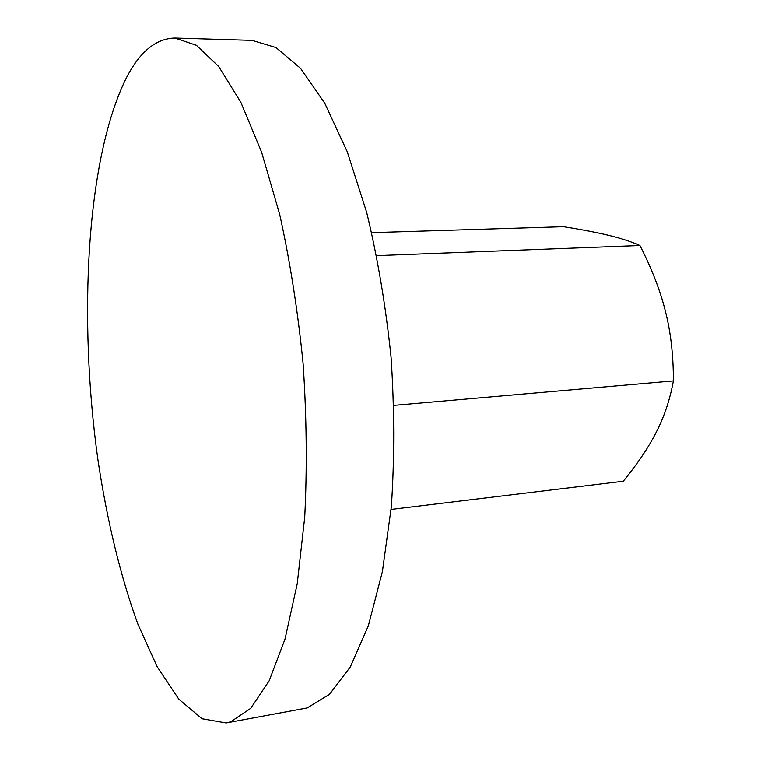 <?xml version="1.0" encoding="UTF-8"?>
<svg xmlns="http://www.w3.org/2000/svg" width="761" height="761" viewBox="0 0 761 761"><rect width="100%" height="100%" fill="white"/><g stroke="black" fill="none" stroke-linecap="round" stroke-linejoin="round"><path stroke-width="1.14" d="M126.269 78.098C86.193 158.773 78.212 318.488 97.884 459.463C106.93 519.934 120.466 576.534 138.007 624.448L157.232 666.836L178.797 699.15L202.074 718.755L226.141 722.95L230.735 721.789L250.692 708.358L269.156 680.829L285.042 639.012L297.237 583.763L304.733 517.128C307.187 468.034 306.654 416.961 303.135 363.91C297.884 311.154 290.074 261.327 279.696 214.431L261.594 152.114L240.837 102.278L218.711 66.53L196.414 45.308L174.954 38.05C155.948 38.469 139.72 51.824 126.269 78.098M174.954 38.05L252.053 40.371L275.92 47.534L300.519 68.309L324.728 103.182L347.244 151.705L366.659 212.309C377.675 257.884 385.817 306.312 391.097 357.584C394.464 409.161 394.54 458.864 391.344 506.693L382.383 571.73L368.334 625.846L350.288 666.997L329.503 694.327L307.168 707.939L226.141 722.95M371.72 232.647L563.587 226.692C582.051 229.622 597.214 232.533 609.066 235.425C620.966 238.288 631.259 241.656 639.934 245.508C651.882 268.899 660.424 291.006 665.561 311.839C670.812 332.614 673.418 355.634 673.39 380.89C670.032 399.297 664.429 416.191 656.562 431.582C648.791 447.021 637.699 463.573 623.288 481.218L391.097 509.404M376.724 255.639L639.934 245.508M393.884 405.356L673.39 380.89"/></g></svg>
